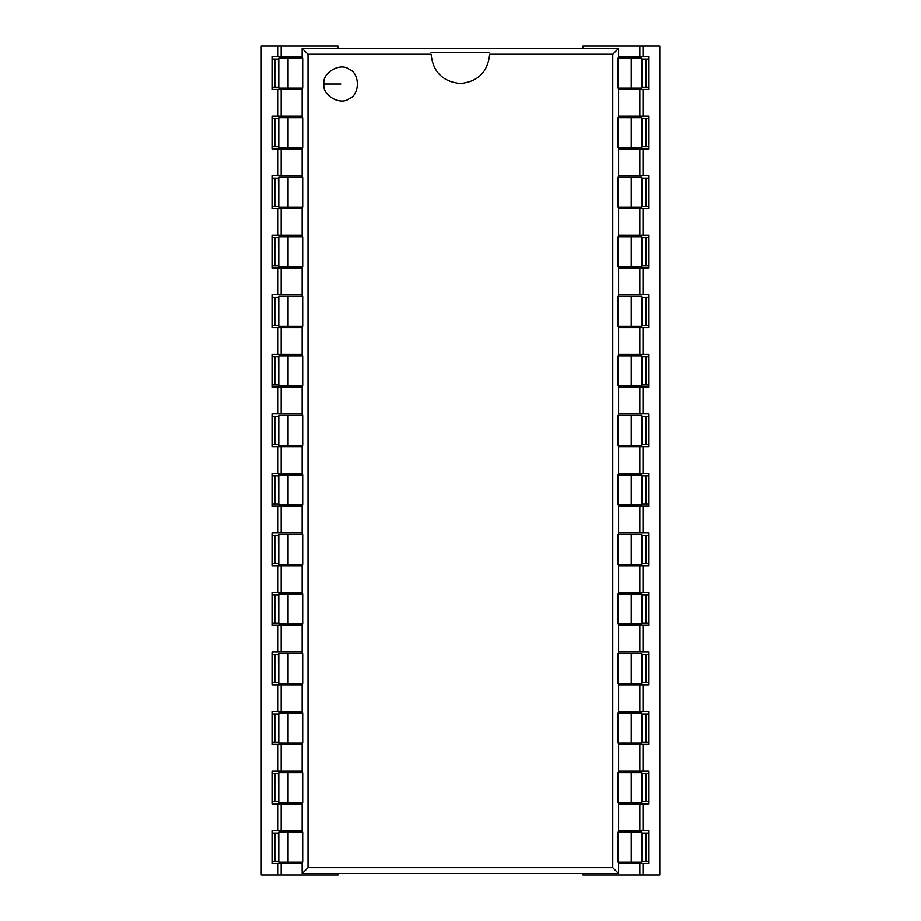 <?xml version="1.0" encoding="UTF-8"?>
<svg xmlns="http://www.w3.org/2000/svg" width="921" height="921" viewBox="0 0 921 921"><rect width="100%" height="100%" fill="white"/><g stroke="black" fill="none" stroke-linecap="round" stroke-linejoin="round"><path stroke-width="1.38" d="M278.798 59.059L278.603 67.256M278.603 78.976L278.798 87.184M278.568 78.976L278.568 67.302M278.407 59.059L278.556 87.184L278.407 59.059L274.849 59.059L274.849 87.184L278.407 87.184M274.849 59.059L272.294 59.059L272.294 87.184L274.849 87.184M302.146 56.595L272.029 56.595L272.029 89.418L302.146 89.418M277.658 89.418L277.658 116.138L272.029 116.138L272.029 148.96L277.658 148.96L277.658 175.681L272.029 175.681L272.029 208.503L277.658 208.503L277.658 235.223L272.029 235.223L272.029 268.046L277.658 268.046L277.658 294.766L272.029 294.766L272.029 327.588L277.658 327.588L277.658 354.309L272.029 354.309L272.029 387.131L277.658 387.131L277.658 413.851L272.029 413.851L272.029 446.673L277.658 446.673L277.658 473.394L272.029 473.394L272.029 506.216L277.658 506.216L277.658 532.937L272.029 532.937L272.029 565.759L277.658 565.759L277.658 592.479L272.029 592.479L272.029 625.29L277.658 625.29L277.658 652.022L272.029 652.022L272.029 684.833L277.658 684.833L277.658 711.565L272.029 711.565L272.029 744.375L277.658 744.375L277.658 771.107L272.029 771.107L272.029 803.918L277.658 803.918L277.658 830.65L272.029 830.65L272.029 863.461L277.658 863.461L277.658 874.95L261.242 874.95L261.242 46.05L338.019 46.05L338.019 48.376M281.17 46.05L281.17 56.595M281.17 89.418L281.17 116.138L277.658 116.138M302.146 116.138L281.17 116.138M277.658 148.96L302.146 148.96M281.17 148.96L281.17 175.681L277.658 175.681M302.146 175.681L281.17 175.681M277.658 208.503L302.146 208.503M281.17 208.503L281.17 235.223L277.658 235.223M302.146 235.223L281.17 235.223M277.658 268.046L302.146 268.046M281.17 268.046L281.17 294.766L277.658 294.766M302.146 294.766L281.17 294.766M277.658 327.588L302.146 327.588M281.17 327.588L281.17 354.309L277.658 354.309M302.146 354.309L281.17 354.309M277.658 387.131L302.146 387.131M281.17 387.131L281.17 413.851L277.658 413.851M302.146 413.851L281.17 413.851M277.658 446.673L302.146 446.673M281.17 446.673L281.17 473.394L277.658 473.394M302.146 473.394L281.17 473.394M277.658 506.216L302.146 506.216M281.17 506.216L281.17 532.937L277.658 532.937M302.146 532.937L281.17 532.937M277.658 565.759L302.146 565.759M281.17 565.759L281.17 592.479L277.658 592.479M302.146 592.479L281.17 592.479M277.658 625.29L302.146 625.29M281.17 625.29L281.17 652.022L277.658 652.022M302.146 652.022L281.17 652.022M277.658 684.833L302.146 684.833M281.17 684.833L281.17 711.565L277.658 711.565M302.146 711.565L281.17 711.565M277.658 744.375L302.146 744.375M281.17 744.375L281.17 771.107L277.658 771.107M302.146 771.107L281.17 771.107M277.658 803.918L302.146 803.918M281.17 803.918L281.17 830.65L277.658 830.65M302.146 830.65L281.17 830.65M277.658 863.461L302.146 863.461M281.17 863.461L281.17 874.95L338.019 874.95L338.019 873.522M277.658 46.05L277.658 56.595M277.658 874.95L281.17 874.95M639.83 46.05L643.342 46.05L643.342 56.595L639.83 56.595L639.83 46.05L582.981 46.05L582.981 48.376M582.981 873.522L582.981 874.95L659.758 874.95L659.758 46.05L643.342 46.05M618.613 863.461L639.83 863.461L639.83 874.95M618.613 803.918L639.83 803.918L639.83 830.65L618.613 830.65M618.613 744.375L639.83 744.375L639.83 771.107L618.613 771.107M618.613 684.833L639.83 684.833L639.83 711.565L618.613 711.565M618.613 625.29L639.83 625.29L639.83 652.022L618.613 652.022M618.613 565.759L639.83 565.759L639.83 592.479L618.613 592.479M618.613 506.216L639.83 506.216L639.83 532.937L618.613 532.937M618.613 446.673L639.83 446.673L639.83 473.394L618.613 473.394M618.613 387.131L639.83 387.131L639.83 413.851L618.613 413.851M618.613 327.588L639.83 327.588L639.83 354.309L618.613 354.309M618.613 268.046L639.83 268.046L639.83 294.766L618.613 294.766M618.613 208.503L639.83 208.503L639.83 235.223L618.613 235.223M618.613 148.96L639.83 148.96L639.83 175.681L618.613 175.681M618.613 89.418L639.83 89.418L639.83 116.138L618.613 116.138M639.83 56.595L618.613 56.595M639.83 89.418L648.971 89.418L648.971 56.595L643.342 56.595M643.342 89.418L643.342 116.138L639.83 116.138M639.83 148.96L648.971 148.96L648.971 116.138L643.342 116.138M643.342 148.96L643.342 175.681L639.83 175.681M639.83 208.503L648.971 208.503L648.971 175.681L643.342 175.681M643.342 208.503L643.342 235.223L639.83 235.223M639.83 268.046L648.971 268.046L648.971 235.223L643.342 235.223M643.342 268.046L643.342 294.766L639.83 294.766M639.83 327.588L648.971 327.588L648.971 294.766L643.342 294.766M643.342 327.588L643.342 354.309L639.83 354.309M639.83 387.131L648.971 387.131L648.971 354.309L643.342 354.309M643.342 387.131L643.342 413.851L639.83 413.851M639.83 446.673L648.971 446.673L648.971 413.851L643.342 413.851M643.342 446.673L643.342 473.394L639.83 473.394M639.83 506.216L648.971 506.216L648.971 473.394L643.342 473.394M643.342 506.216L643.342 532.937L639.83 532.937M639.83 565.759L648.971 565.759L648.971 532.937L643.342 532.937M643.342 565.759L643.342 592.479L639.83 592.479M639.83 625.29L648.971 625.29L648.971 592.479L643.342 592.479M643.342 625.29L643.342 652.022L639.83 652.022M639.83 684.833L648.971 684.833L648.971 652.022L643.342 652.022M643.342 684.833L643.342 711.565L639.83 711.565M639.83 744.375L648.971 744.375L648.971 711.565L643.342 711.565M643.342 744.375L643.342 771.107L639.83 771.107M639.83 803.918L648.971 803.918L648.971 771.107L643.342 771.107M643.342 803.918L643.342 830.65L639.83 830.65M639.83 863.461L648.971 863.461L648.971 830.65L643.342 830.65M643.342 863.461L643.342 874.95M278.798 833.102L278.603 852.984M278.798 773.559L278.603 781.814M278.603 793.442L278.568 781.814M278.798 714.017L278.603 722.271M278.798 742.153L278.568 722.271M278.798 654.474L278.603 662.729M278.603 674.356L278.568 662.729M278.798 594.931L278.603 603.186M278.603 614.814L278.568 603.186M278.798 535.389L278.603 555.271M278.798 475.846L278.603 484.101M278.603 495.728L278.568 484.101M278.798 416.304L278.603 424.558M278.798 444.44L278.568 424.558M278.798 356.761L278.603 365.015M278.603 376.643L278.568 365.015M278.798 297.218L278.603 305.473M278.603 317.1L278.568 305.473M278.798 237.687L278.603 257.558M278.798 178.144L278.603 186.387M278.603 198.015L278.568 186.387M278.798 118.602L278.603 126.845M278.798 146.727L278.568 126.845M278.603 853.03L278.798 861.227M278.603 793.488L278.798 801.684M278.603 674.402L278.798 682.611M278.603 614.86L278.798 623.068M278.603 555.317L278.798 563.525M278.603 495.774L278.798 503.983M278.603 376.689L278.798 384.897M278.603 317.146L278.798 325.355M278.603 257.604L278.798 265.812M278.603 198.061L278.798 206.269M278.407 833.102L278.556 861.227L278.407 833.102L274.849 833.102L274.849 861.227L278.407 861.227M278.407 773.559L278.556 801.684L278.407 773.559L274.849 773.559L274.849 801.684L278.407 801.684M278.407 654.474L278.556 682.611L278.407 654.474L274.849 654.474L274.849 682.611L278.407 682.611M278.407 594.931L278.556 623.068L278.407 594.931L274.849 594.931L274.849 623.068L278.407 623.068M278.407 535.389L278.556 563.525L278.407 535.389L274.849 535.389L274.849 563.525L278.407 563.525M278.407 475.846L278.556 503.983L278.407 475.846L274.849 475.846L274.849 503.983L278.407 503.983M278.407 356.761L278.556 384.897L278.407 356.761L274.849 356.761L274.849 384.897L278.407 384.897M278.407 297.218L278.556 325.355L278.407 297.218L274.849 297.218L274.849 325.355L278.407 325.355M278.407 237.687L278.556 265.812L278.407 237.687L274.849 237.687L274.849 265.812L278.407 265.812M278.407 178.144L278.556 206.269L278.407 178.144L274.849 178.144L274.849 206.269L278.407 206.269M274.849 833.102L272.294 833.102L272.294 861.227L274.849 861.227M274.849 773.559L272.294 773.559L272.294 801.684L274.849 801.684M278.407 714.017L274.849 714.017L274.849 742.153L278.407 742.153M274.849 714.017L272.294 714.017L272.294 742.153L274.849 742.153M274.849 654.474L272.294 654.474L272.294 682.611L274.849 682.611M274.849 594.931L272.294 594.931L272.294 623.068L274.849 623.068M274.849 535.389L272.294 535.389L272.294 563.525L274.849 563.525M274.849 475.846L272.294 475.846L272.294 503.983L274.849 503.983M278.407 416.304L274.849 416.304L274.849 444.44L278.407 444.44M274.849 416.304L272.294 416.304L272.294 444.44L274.849 444.44M274.849 356.761L272.294 356.761L272.294 384.897L274.849 384.897M274.849 297.218L272.294 297.218L272.294 325.355L274.849 325.355M274.849 237.687L272.294 237.687L272.294 265.812L274.849 265.812M274.849 178.144L272.294 178.144L272.294 206.269L274.849 206.269M278.407 118.602L274.849 118.602L274.849 146.727L278.407 146.727M274.849 118.602L272.294 118.602L272.294 146.727L274.849 146.727M641.937 87.184L642.156 78.93M642.156 67.302L642.202 78.93M641.937 146.727L642.156 126.845M641.937 206.269L642.156 198.015M642.156 186.387L642.202 198.015M641.937 265.812L642.156 257.558M641.937 237.687L642.202 257.558M641.937 325.355L642.156 317.1M642.156 305.473L642.202 317.1M641.937 384.897L642.156 376.643M642.156 365.015L642.202 376.643M641.937 444.44L642.156 424.558M641.937 503.983L642.156 495.728M642.156 484.101L642.202 495.728M641.937 563.525L642.156 555.271M641.937 535.389L642.202 555.271M641.937 623.068L642.156 614.814M642.156 603.186L642.202 614.814M641.937 682.611L642.156 674.356M642.156 662.729L642.202 674.356M641.937 742.153L642.156 722.271M641.937 801.684L642.156 793.442M642.156 781.814L642.202 793.442M641.937 861.227L642.156 852.984M641.937 833.102L642.202 852.984M642.156 67.256L641.937 59.059M642.156 126.799L641.937 118.602M642.156 186.341L641.937 178.144M642.156 305.427L641.937 297.218M642.156 364.969L641.937 356.761M642.156 424.512L641.937 416.304M642.156 484.055L641.937 475.846M642.156 603.14L641.937 594.931M642.156 662.683L641.937 654.474M642.156 722.225L641.937 714.017M642.156 781.768L641.937 773.559M642.351 87.184L642.213 59.059L642.351 87.184L645.909 87.184L645.909 59.059L642.351 59.059M642.351 146.727L642.213 118.602L642.351 146.727L645.909 146.727L645.909 118.602L642.351 118.602M642.351 206.269L642.213 178.144L642.351 206.269L645.909 206.269L645.909 178.144L642.351 178.144M642.351 325.355L642.213 297.218L642.351 325.355L645.909 325.355L645.909 297.218L642.351 297.218M642.351 384.897L642.213 356.761L642.351 384.897L645.909 384.897L645.909 356.761L642.351 356.761M642.351 444.44L642.213 416.304L642.351 444.44L645.909 444.44L645.909 416.304L642.351 416.304M642.351 503.983L642.213 475.846L642.351 503.983L645.909 503.983L645.909 475.846L642.351 475.846M642.351 623.068L642.213 594.931L642.351 623.068L645.909 623.068L645.909 594.931L642.351 594.931M642.351 682.611L642.213 654.474L642.351 682.611L645.909 682.611L645.909 654.474L642.351 654.474M642.351 742.153L642.213 714.017L642.351 742.153L645.909 742.153L645.909 714.017L642.351 714.017M642.351 801.684L642.213 773.559L642.351 801.684L645.909 801.684L645.909 773.559L642.351 773.559M645.909 87.184L648.476 87.184L648.476 59.059L645.909 59.059M645.909 146.727L648.476 146.727L648.476 118.602L645.909 118.602M645.909 206.269L648.476 206.269L648.476 178.144L645.909 178.144M642.351 265.812L645.909 265.812L645.909 237.687L642.351 237.687M645.909 265.812L648.476 265.812L648.476 237.687L645.909 237.687M645.909 325.355L648.476 325.355L648.476 297.218L645.909 297.218M645.909 384.897L648.476 384.897L648.476 356.761L645.909 356.761M645.909 444.44L648.476 444.44L648.476 416.304L645.909 416.304M645.909 503.983L648.476 503.983L648.476 475.846L645.909 475.846M642.351 563.525L645.909 563.525L645.909 535.389L642.351 535.389M645.909 563.525L648.476 563.525L648.476 535.389L645.909 535.389M645.909 623.068L648.476 623.068L648.476 594.931L645.909 594.931M645.909 682.611L648.476 682.611L648.476 654.474L645.909 654.474M645.909 742.153L648.476 742.153L648.476 714.017L645.909 714.017M645.909 801.684L648.476 801.684L648.476 773.559L645.909 773.559M642.351 861.227L645.909 861.227L645.909 833.102L642.351 833.102M645.909 861.227L648.476 861.227L648.476 833.102L645.909 833.102M288.043 58.115L278.798 58.115L278.798 88.128L288.043 88.128L288.043 58.115L302.698 58.115L302.698 88.128L288.043 88.128M618.613 58.115L618.613 48.376L302.146 48.376L302.146 58.115M302.146 48.376L308.017 54.235L431.086 54.235C432.939 71.907 442.713 81.67 460.385 83.535C478.057 81.67 487.819 71.907 489.684 54.235L612.753 54.235L612.753 867.663L308.017 867.663L308.017 54.235M302.146 862.171L302.146 873.522L308.017 867.663M302.698 832.17L302.698 862.171L288.043 862.171L288.043 832.17L302.698 832.17M302.146 802.628L302.146 832.17M302.698 772.627L302.698 802.628L288.043 802.628L288.043 772.627L302.698 772.627M302.146 743.086L302.146 772.627M302.698 713.084L302.698 743.086L288.043 743.086L288.043 713.084L302.698 713.084M302.146 683.543L302.146 713.084M302.698 653.542L302.698 683.543L288.043 683.543L288.043 653.542L302.698 653.542M302.146 624.001L302.146 653.542M302.698 593.999L302.698 624.001L288.043 624.001L288.043 593.999L302.698 593.999M302.146 564.458L302.146 593.999M302.698 534.456L302.698 564.458L288.043 564.458L288.043 534.456L302.698 534.456M302.146 504.915L302.146 534.456M302.698 474.914L302.698 504.915L288.043 504.915L288.043 474.914L302.698 474.914M302.146 445.373L302.146 474.914M302.698 415.371L302.698 445.373L288.043 445.373L288.043 415.371L302.698 415.371M302.146 385.83L302.146 415.371M302.698 355.828L302.698 385.83L288.043 385.83L288.043 355.828L302.698 355.828M302.146 326.287L302.146 355.828M302.698 296.286L302.698 326.287L288.043 326.287L288.043 296.286L302.698 296.286M302.146 266.745L302.146 296.286M302.698 236.743L302.698 266.745L288.043 266.745L288.043 236.743L302.698 236.743M302.146 207.202L302.146 236.743M302.698 177.2L302.698 207.202L288.043 207.202L288.043 177.2L302.698 177.2M302.146 147.671L302.146 177.2M302.698 117.658L302.698 147.671L288.043 147.671L288.043 117.658L302.698 117.658M302.146 88.128L302.146 117.658M302.146 873.522L618.613 873.522L612.753 867.663M323.95 84.007C321.924 95.266 340.528 106.007 349.266 98.616C360.042 94.736 360.042 73.266 349.266 69.386C340.528 61.995 321.924 72.736 323.95 84.007L340.828 84.007M618.613 48.376L612.753 54.235M489.684 52.405L431.086 52.405M288.043 117.658L278.798 117.658L278.798 147.671L288.043 147.671M288.043 177.2L278.798 177.2L278.798 207.202L288.043 207.202M288.043 236.743L278.798 236.743L278.798 266.745L288.043 266.745M288.043 296.286L278.798 296.286L278.798 326.287L288.043 326.287M288.043 355.828L278.798 355.828L278.798 385.83L288.043 385.83M288.043 415.371L278.798 415.371L278.798 445.373L288.043 445.373M288.043 474.914L278.798 474.914L278.798 504.915L288.043 504.915M288.043 534.456L278.798 534.456L278.798 564.458L288.043 564.458M288.043 593.999L278.798 593.999L278.798 624.001L288.043 624.001M288.043 653.542L278.798 653.542L278.798 683.543L288.043 683.543M288.043 713.084L278.798 713.084L278.798 743.086L288.043 743.086M288.043 772.627L278.798 772.627L278.798 802.628L288.043 802.628M288.043 832.17L278.798 832.17L278.798 862.171L288.043 862.171M618.613 873.522L618.613 862.171M631.23 88.128L618.072 88.128L618.072 58.115L641.937 58.115L641.937 88.128L631.23 88.128L631.23 58.115M618.613 117.658L618.613 88.128M631.23 147.671L618.072 147.671L618.072 117.658L641.937 117.658L641.937 147.671L631.23 147.671L631.23 117.658M618.613 177.2L618.613 147.671M631.23 207.202L618.072 207.202L618.072 177.2L641.937 177.2L641.937 207.202L631.23 207.202L631.23 177.2M618.613 236.743L618.613 207.202M631.23 266.745L618.072 266.745L618.072 236.743L641.937 236.743L641.937 266.745L631.23 266.745L631.23 236.743M618.613 296.286L618.613 266.745M631.23 326.287L618.072 326.287L618.072 296.286L641.937 296.286L641.937 326.287L631.23 326.287L631.23 296.286M618.613 355.828L618.613 326.287M631.23 385.83L618.072 385.83L618.072 355.828L641.937 355.828L641.937 385.83L631.23 385.83L631.23 355.828M618.613 415.371L618.613 385.83M631.23 445.373L618.072 445.373L618.072 415.371L641.937 415.371L641.937 445.373L631.23 445.373L631.23 415.371M618.613 474.914L618.613 445.373M631.23 504.915L618.072 504.915L618.072 474.914L641.937 474.914L641.937 504.915L631.23 504.915L631.23 474.914M618.613 534.456L618.613 504.915M631.23 564.458L618.072 564.458L618.072 534.456L641.937 534.456L641.937 564.458L631.23 564.458L631.23 534.456M618.613 593.999L618.613 564.458M631.23 624.001L618.072 624.001L618.072 593.999L641.937 593.999L641.937 624.001L631.23 624.001L631.23 593.999M618.613 653.542L618.613 624.001M631.23 683.543L618.072 683.543L618.072 653.542L641.937 653.542L641.937 683.543L631.23 683.543L631.23 653.542M618.613 713.084L618.613 683.543M631.23 743.086L618.072 743.086L618.072 713.084L641.937 713.084L641.937 743.086L631.23 743.086L631.23 713.084M618.613 772.627L618.613 743.086M631.23 802.628L618.072 802.628L618.072 772.627L641.937 772.627L641.937 802.628L631.23 802.628L631.23 772.627M618.613 832.17L618.613 802.628M631.23 862.171L618.072 862.171L618.072 832.17L641.937 832.17L641.937 862.171L631.23 862.171L631.23 832.17M278.603 87.184L278.603 59.059M278.603 861.227L278.603 833.102M278.603 801.684L278.603 773.559M278.603 742.153L278.603 714.017M278.603 682.611L278.603 654.474M278.603 623.068L278.603 594.931M278.603 563.525L278.603 535.389M278.603 503.983L278.603 475.846M278.603 444.44L278.603 416.304M278.603 384.897L278.603 356.761M278.603 325.355L278.603 297.218M278.603 265.812L278.603 237.687M278.603 206.269L278.603 178.144M278.603 146.727L278.603 118.602M642.156 59.059L642.156 87.184M642.156 118.602L642.156 146.727M642.156 178.144L642.156 206.269M642.156 237.687L642.156 265.812M642.156 297.218L642.156 325.355M642.156 356.761L642.156 384.897M642.156 416.304L642.156 444.44M642.156 475.846L642.156 503.983M642.156 535.389L642.156 563.525M642.156 594.931L642.156 623.068M642.156 654.474L642.156 682.611M642.156 714.017L642.156 742.153M642.156 773.559L642.156 801.684M642.156 833.102L642.156 861.227"/></g></svg>

